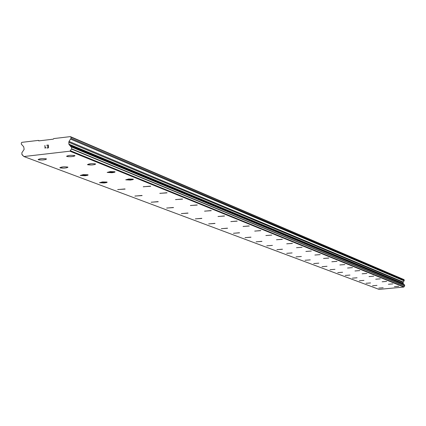 <?xml version="1.0" encoding="UTF-8"?>
<svg xmlns="http://www.w3.org/2000/svg" width="426" height="426" viewBox="0 0 426 426"><rect width="100%" height="100%" fill="white"/><g stroke="black" fill="none" stroke-linecap="round" stroke-linejoin="round"><path stroke-width="0.64" d="M74.976 155.767L73.73 156.342L70.711 156.704L67.734 156.635L66.584 156.214M74.71 155.543L74.944 155.692C73.394 156.672 70.695 156.922 66.855 156.448L66.616 156.299C68.171 155.314 70.87 155.064 74.71 155.543M95.626 164.085L94.412 164.633L91.473 164.984L87.5 164.542M95.387 163.882L95.6 164.021C94.055 164.953 91.436 165.197 87.745 164.755L87.527 164.617C89.077 163.685 91.696 163.44 95.387 163.882M115.063 171.918L107.182 172.376M114.844 171.731L115.047 171.992L114.557 172.269L112.006 172.716L107.208 172.445L110.243 171.582L114.844 171.731M133.386 179.303L125.739 179.761M133.184 179.133L133.365 179.373L132.885 179.639L130.388 180.07L125.761 179.82L128.737 179L133.184 179.133M150.692 186.279L143.264 186.732M150.506 186.119L143.28 186.79L150.506 186.119M167.061 192.871L159.835 193.329M166.891 192.733L159.851 193.377L166.891 192.733M182.562 199.123L175.533 199.576M182.408 198.99L175.549 199.624L182.408 198.99M197.275 205.055L190.427 205.502M197.131 204.933L190.443 205.545L197.131 204.933M211.248 210.684L204.576 211.131M211.115 210.572L204.586 211.168L211.115 210.572M224.539 216.046L218.032 216.488M224.417 215.939L218.043 216.52L224.417 215.939M237.197 221.147L230.844 221.584M237.08 221.051L230.855 221.616L237.08 221.051M249.263 226.014L243.065 226.446M249.157 225.924L243.076 226.472L249.157 225.924M260.787 230.658L254.727 231.084M260.685 230.572L254.732 231.11L260.685 230.572M271.793 235.093L265.877 235.541M282.321 239.337L276.522 239.758M282.23 239.263L276.533 239.779L282.23 239.263M292.401 243.4L286.725 243.816M292.316 243.337L286.735 243.837L292.316 243.337M302.05 247.282L296.507 247.703M311.321 251.031L305.889 251.452M320.214 254.62L314.889 255.03M328.76 258.065L323.531 258.454M328.696 258.012L323.536 258.47L328.696 258.012M336.971 261.362L331.849 261.761M336.913 261.33L331.854 261.777L336.913 261.33M344.879 264.567L339.852 264.956M352.494 267.635L347.557 268.023M359.826 270.59L354.98 270.973M366.898 273.439L362.137 273.806M373.724 276.197L369.049 276.565M380.312 278.854L375.716 279.216M386.68 281.421L382.159 281.778M392.831 283.902L388.384 284.254M398.784 286.299L394.407 286.639M46.503 159.063L45.273 159.628L42.286 159.979L39.314 159.915L38.132 159.494M46.221 158.834L46.471 158.989C44.97 159.952 42.286 160.197 38.42 159.734L38.164 159.58C39.671 158.61 42.355 158.365 46.221 158.834M67.936 167.253L66.733 167.791L63.825 168.137L59.826 167.69M67.681 167.045L67.91 167.184C66.413 168.1 63.804 168.339 60.098 167.908L59.858 167.764C61.36 166.848 63.969 166.609 67.681 167.045M88.118 174.964L80.253 175.4M87.878 174.772L88.102 175.033L87.623 175.304L85.099 175.746L80.28 175.469L83.272 174.628L87.878 174.772M107.144 182.232L99.514 182.674M106.926 182.056L107.123 182.301L106.649 182.562L104.184 182.988L99.535 182.738L102.474 181.929L106.926 182.056M125.116 189.101L117.704 189.543M124.914 188.942L117.725 189.602L124.914 188.942M142.119 195.603L134.909 196.04M141.933 195.454L134.93 196.093L141.933 195.454M158.227 201.759L151.214 202.201M158.057 201.62L151.23 202.243L158.057 201.62M173.515 207.6L166.683 208.037M173.355 207.478L166.699 208.08L173.355 207.478M188.036 213.154L181.38 213.586M187.893 213.037L181.396 213.628L187.893 213.037M201.855 218.437L195.364 218.868M201.716 218.325L195.374 218.9L201.716 218.325M215.013 223.464L208.676 223.895M214.885 223.368L208.687 223.927L214.885 223.368M227.559 228.261L221.376 228.687M227.447 228.171L221.387 228.714L227.447 228.171M239.54 232.841L233.496 233.262M239.433 232.756L233.507 233.288L239.433 232.756M250.989 237.218L245.078 237.633M250.887 237.138L245.088 237.66L250.887 237.138M261.937 241.409L256.159 241.814M261.846 241.329L256.164 241.84L261.846 241.329M272.416 245.397L266.767 245.818M282.475 249.258L276.937 249.657M282.39 249.194L276.943 249.679L282.39 249.194M292.108 252.932L286.687 253.337M301.368 256.484L296.054 256.889M310.256 259.871L305.048 260.265M318.813 263.156L313.701 263.55M327.035 266.287L322.029 266.687M334.964 269.333L330.043 269.711M342.605 272.251L337.77 272.629M349.97 275.068L345.22 275.441M357.073 277.784L352.408 278.151M363.937 280.409L359.347 280.771M370.561 282.939L366.051 283.29M376.973 285.399L372.537 285.745M383.171 287.763L378.805 288.104M404.013 284.616L403.145 283.402L403.065 282.438L404.269 280.441L403.88 279.536L70.349 136.618L70.961 137.156L71.035 138.359L68.996 141.416L68.842 144.121L70.886 146.73L71.547 147.029L71.648 148.828L69.928 151.182L23.888 156.534L21.944 154.617L21.843 152.833L24.154 149.356L23.691 146.741L21.364 144.212L21.3 143.019L21.838 142.348L38.319 140.404L38.771 140.884L53.33 139.164L53.724 138.583L70.349 136.618M23.888 156.534L379.033 289.382L403.8 287.065L404.7 285.862L404.556 284.84L71.477 146.885M48.324 147.678L48.26 146.549L48.324 147.678L46.945 147.843L48.324 147.678M48.26 146.549L47.51 146.64L48.26 146.555M47.499 146.453L48.25 146.363L47.499 146.453M48.25 146.363L48.186 145.239L48.25 146.363M48.186 145.239L46.807 145.399L48.186 145.239M48.351 145.032L46.796 145.213L48.351 145.026L48.511 147.843L46.956 148.03M45.396 147.62L45.699 147.63L45.049 148.248L44.884 145.431L45.049 148.248M44.884 145.431L45.204 147.865L44.89 145.431M45.688 147.433L45.401 147.625M404.215 279.823L70.961 137.156M403.145 283.402L68.842 144.121M403.699 284.083L69.853 145.42M403.981 286.805L70.285 150.671M403.8 287.065L69.928 151.182M39.341 140.814L38.319 140.404M404.269 280.441L71.035 138.359M404.13 280.878L70.764 139.201M403.204 282.007L68.996 141.416M403.065 282.438L68.73 142.257M403.353 283.801L69.22 144.883M403.72 284.131L69.891 145.506M404.625 284.935L71.547 147.029M404.7 285.862L71.648 148.828M404.625 285.979L71.504 149.052M403.96 286.868L70.231 150.793M22.791 155.059L22.109 154.803M404.556 284.84L71.424 146.853M22.812 155.075L22.072 154.792"/></g></svg>
